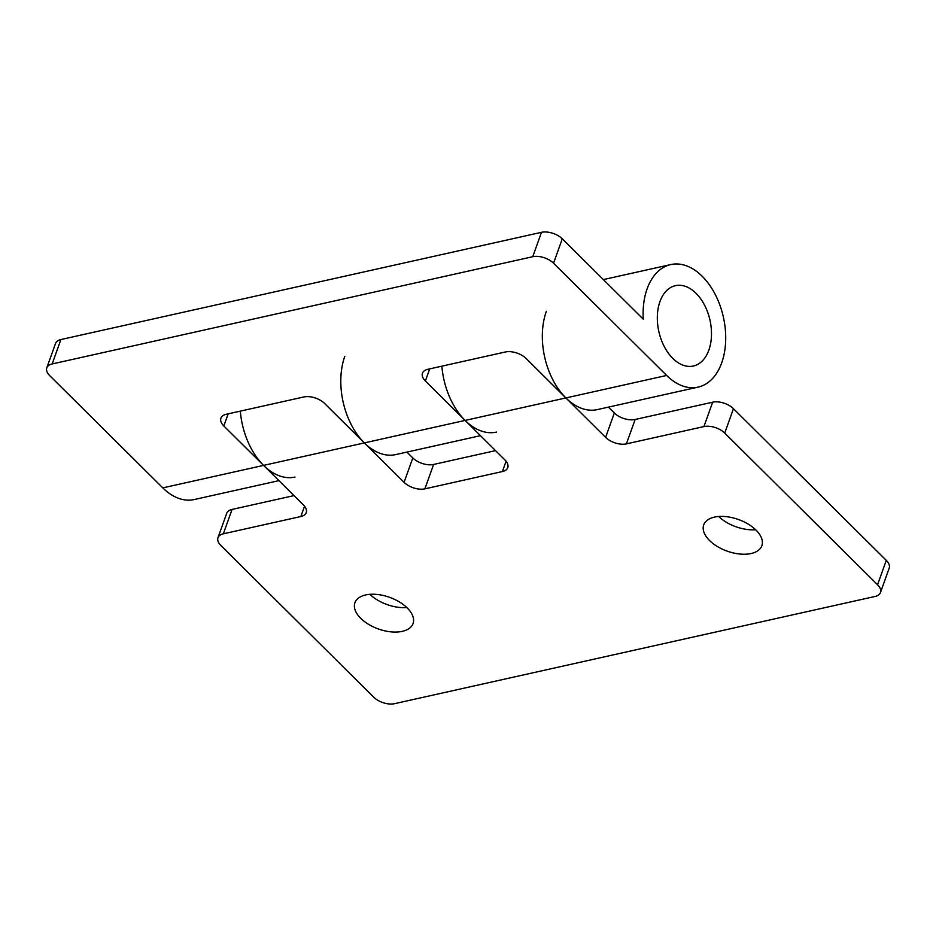 <?xml version="1.0" encoding="UTF-8"?>
<svg xmlns="http://www.w3.org/2000/svg" width="936" height="936" viewBox="0 0 936 936"><rect width="100%" height="100%" fill="white"/><g stroke="black" fill="none" stroke-linecap="round" stroke-linejoin="round"><path stroke-width="1.4" d="M721.703 362.852A62.782 39.932 77.4 0 0 715.139 294.267A62.782 39.932 77.4 0 0 670.738 264.572A62.782 39.932 77.4 0 0 647.115 288.838A62.782 39.932 77.4 0 0 643.266 319.188L562.279 238.82L553.55 263.215L666.643 375.453A62.782 39.932 77.4 0 0 698.08 387.118A62.782 39.932 77.4 0 0 721.703 362.852M496.548 432.093A62.782 39.932 -102.6 0 1 465.11 420.428L425.377 380.987A15.444 8.389 19.7 0 1 422.464 373.195A15.444 8.389 19.7 0 1 427.834 369.299L505.346 351.995A15.444 8.389 19.7 0 1 526.137 358.5L565.87 397.94A62.782 39.932 77.4 0 0 597.308 409.605L698.08 387.118M295.004 477.056A62.782 39.932 -102.6 0 1 263.578 465.391L223.833 425.962A15.444 8.389 19.7 0 1 220.931 418.158A15.444 8.389 19.7 0 1 226.29 414.262L303.802 396.969A15.444 8.389 19.7 0 1 324.605 403.474L364.338 442.904A62.782 39.932 77.4 0 0 395.776 454.58L480.484 435.673M553.55 263.215A15.444 8.389 -160.3 0 0 532.748 256.71L52.17 363.952A15.444 8.389 -160.3 0 0 46.8 367.848A15.444 8.389 -160.3 0 0 49.713 375.64L162.805 487.878A62.782 39.932 77.4 0 0 194.243 499.543L278.94 480.648M46.8 367.848L55.54 343.442A15.444 8.389 19.7 0 1 60.898 339.546L52.17 363.952M532.748 256.71L541.488 232.315L60.898 339.546M541.488 232.315A15.444 8.389 19.7 0 1 562.279 238.82M755.644 529.741A30.876 16.79 19.7 0 1 718.672 516.496M751.14 553.515A30.876 16.79 19.7 0 1 717.374 546.519A30.876 16.79 19.7 0 1 703.72 524.909A30.876 16.79 19.7 0 1 714.46 517.117A30.876 16.79 19.7 0 1 748.215 524.125A30.876 16.79 19.7 0 1 761.869 545.723A30.876 16.79 19.7 0 1 751.14 553.515M406.832 607.569A30.876 16.79 19.7 0 1 369.872 594.337M402.328 631.344A30.876 16.79 19.7 0 1 368.562 624.347A30.876 16.79 19.7 0 1 354.92 602.737A30.876 16.79 19.7 0 1 365.648 594.945A30.876 16.79 19.7 0 1 399.403 601.953A30.876 16.79 19.7 0 1 413.057 623.563A30.876 16.79 19.7 0 1 402.328 631.344M724.721 433.087L877.558 584.754L886.287 560.36L733.461 408.693L724.721 433.087A15.444 8.389 -160.3 0 0 703.919 426.582L626.406 443.875A15.444 8.389 19.7 0 1 605.615 437.369L565.87 397.94A62.782 39.932 -102.6 0 1 546.343 311.325M441.874 366.163A62.782 39.932 77.4 0 0 465.11 420.428L504.843 459.857A15.444 8.389 19.7 0 1 507.757 467.661A15.444 8.389 19.7 0 1 502.386 471.545L424.874 488.849A15.444 8.389 19.7 0 1 404.083 482.344L364.338 442.904A62.782 39.932 -102.6 0 1 344.811 356.288M240.33 411.126A62.782 39.932 77.4 0 0 263.578 465.391L303.311 504.832A15.444 8.389 19.7 0 1 306.224 512.624A15.444 8.389 19.7 0 1 300.854 516.52L223.341 533.812A15.444 8.389 -160.3 0 0 217.971 537.709A15.444 8.389 -160.3 0 0 220.884 545.512L373.721 697.18A15.444 8.389 -160.3 0 0 394.512 703.685L875.101 596.454A15.444 8.389 -160.3 0 0 880.46 592.558A15.444 8.389 -160.3 0 0 877.558 584.754M886.287 560.36A15.444 8.389 19.7 0 1 889.2 568.152L880.46 592.558M217.971 537.709L226.711 513.314A15.444 8.389 19.7 0 1 232.081 509.418L294.009 495.6M406.914 452.088L412.811 457.938A15.444 8.389 -160.3 0 0 433.614 464.455L495.542 450.625M608.447 407.125L614.344 412.975A15.444 8.389 -160.3 0 0 635.146 419.48L712.659 402.188A15.444 8.389 19.7 0 1 733.461 408.693M659.95 301.579A41.172 26.185 -102.6 0 1 705.604 307.265A62.618 62.618 0 0 1 711.489 333.649A41.172 26.185 -102.6 0 1 708.856 350.111A41.172 26.185 -102.6 0 1 672.762 358.371A41.172 26.185 -102.6 0 1 659.95 301.579M666.643 375.453L162.805 487.878M228.173 413.841L223.833 425.962M429.706 368.878L425.377 380.987M300.854 516.52L304.551 506.212M232.081 509.418L223.341 533.812M502.386 471.545L506.083 461.237M433.614 464.455L424.874 488.849M404.083 482.344L412.811 457.938M703.919 426.582L712.659 402.188M635.146 419.48L626.406 443.875M605.615 437.369L614.344 412.975M670.738 264.572L603.369 279.595"/></g></svg>
